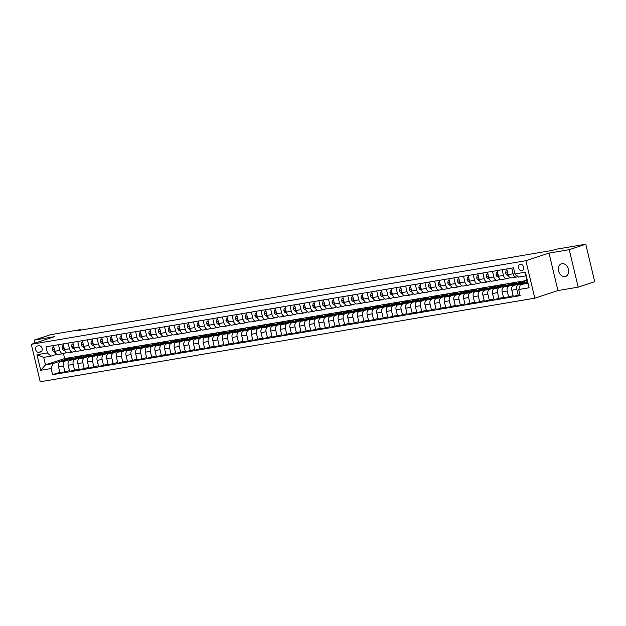 <?xml version="1.0" encoding="UTF-8"?>
<svg xmlns="http://www.w3.org/2000/svg" width="626" height="626" viewBox="0 0 626 626"><rect width="100%" height="100%" fill="white"/><g stroke="black" fill="none" stroke-linecap="round" stroke-linejoin="round"><path stroke-width="0.94" d="M561.952 263.656A6.683 4.985 -108.2 0 0 561.405 263.796A6.683 4.985 -108.2 0 0 558.65 271.34A6.683 4.985 -108.2 0 0 565.035 276.622A6.683 4.985 -108.2 0 0 565.583 276.489A6.683 4.985 -108.2 0 0 568.338 268.945A6.683 4.985 -108.2 0 0 561.952 263.656M520.3 264.289A3.341 2.488 -108.2 0 0 520.034 264.36A3.341 2.488 -108.2 0 0 518.657 268.131A3.341 2.488 -108.2 0 0 521.849 270.768A3.341 2.488 -108.2 0 0 522.123 270.706A3.341 2.488 -108.2 0 0 523.5 266.934A3.341 2.488 -108.2 0 0 520.3 264.289M578.181 287.154L569.253 249.672L549.002 253.1L557.93 290.574L578.181 287.154L594.7 281.708L585.772 244.234L555.872 249.289L552.57 250.377L77.288 330.692L80.59 329.605L50.69 334.66L34.172 340.098L34.892 343.111M557.93 290.574L534.8 298.187L40.228 381.766L31.3 344.292L525.871 260.713L534.8 298.187M38.749 352.305L40.447 352.015A3.24 2.41 -108.2 0 0 40.706 351.953A3.24 2.41 -108.2 0 0 42.044 348.299A3.24 2.41 -108.2 0 0 38.945 345.74L37.255 346.022A3.24 2.41 -108.2 0 0 36.989 346.092A3.24 2.41 -108.2 0 0 35.651 349.746A3.24 2.41 -108.2 0 0 38.749 352.305L41.551 351.382M51.121 368.542L40.706 370.302L36.989 354.707L47.412 352.947L51.019 356.124L43.687 357.368L45.471 364.864L52.803 363.62L51.121 368.542L52.584 374.669L520.151 295.66L518.696 289.533L520.37 284.611L527.702 283.375L525.918 275.878L518.586 277.115L514.979 273.938L525.394 272.177L529.111 287.772L518.696 289.533M514.979 273.938L513.516 267.811L45.948 346.82L47.412 352.947M569.253 249.672L585.772 244.234M549.002 253.1L525.871 260.713M31.3 344.292L54.431 336.671L34.172 340.098M80.715 330.113L80.59 329.605M63.453 353.58L64.634 358.549L45.471 364.864L40.706 370.302M51.019 356.124L56.786 354.23M511.763 268.1L513.124 273.805A4.179 2.762 80.4 0 0 516.458 277.052A4.179 2.762 80.4 0 0 516.732 276.982L517.968 276.575M502.122 269.736L503.476 275.432A4.179 2.762 80.4 0 0 506.817 278.68A4.179 2.762 80.4 0 0 507.083 278.617L510.08 277.631M492.474 271.363L493.836 277.06A4.179 2.762 80.4 0 0 497.169 280.307A4.179 2.762 80.4 0 0 497.443 280.245L500.432 279.259M482.834 272.991L484.188 278.695A4.179 2.762 80.4 0 0 487.529 281.943A4.179 2.762 80.4 0 0 487.795 281.872L490.792 280.886M473.186 274.626L474.547 280.323A4.179 2.762 80.4 0 0 477.881 283.57A4.179 2.762 80.4 0 0 478.154 283.5L481.144 282.522M463.545 276.254L464.899 281.95A4.179 2.762 80.4 0 0 468.24 285.198A4.179 2.762 80.4 0 0 468.506 285.135L471.503 284.149M453.897 277.881L455.258 283.578A4.179 2.762 80.4 0 0 458.592 286.833A4.179 2.762 80.4 0 0 458.866 286.763L461.855 285.777M444.249 279.509L445.61 285.213A4.179 2.762 80.4 0 0 448.952 288.461A4.179 2.762 80.4 0 0 449.218 288.39L452.207 287.404M434.608 281.144L435.962 286.841A4.179 2.762 80.4 0 0 439.303 290.088A4.179 2.762 80.4 0 0 439.577 290.026L442.566 289.04M424.96 282.772L426.322 288.469A4.179 2.762 80.4 0 0 429.663 291.716A4.179 2.762 80.4 0 0 429.929 291.653L432.918 290.667M415.32 284.4L416.673 290.104A4.179 2.762 80.4 0 0 420.015 293.351A4.179 2.762 80.4 0 0 420.289 293.281L423.278 292.295M405.671 286.027L407.033 291.732A4.179 2.762 80.4 0 0 410.374 294.979A4.179 2.762 80.4 0 0 410.64 294.909L413.63 293.923M396.031 287.663L397.385 293.359A4.179 2.762 80.4 0 0 400.726 296.607A4.179 2.762 80.4 0 0 400.992 296.544L403.989 295.558M386.383 289.29L387.744 294.987A4.179 2.762 80.4 0 0 391.086 298.234A4.179 2.762 80.4 0 0 391.352 298.172L394.341 297.186M376.742 290.918L378.096 296.622A4.179 2.762 80.4 0 0 381.437 299.87A4.179 2.762 80.4 0 0 381.704 299.799L384.7 298.813M367.094 292.553L368.456 298.25A4.179 2.762 80.4 0 0 371.789 301.497A4.179 2.762 80.4 0 0 372.063 301.427L375.052 300.449M357.454 294.181L358.808 299.877A4.179 2.762 80.4 0 0 362.149 303.125A4.179 2.762 80.4 0 0 362.415 303.062L365.412 302.076M347.806 295.808L349.167 301.513A4.179 2.762 80.4 0 0 352.501 304.76A4.179 2.762 80.4 0 0 352.774 304.69L355.764 303.704M338.165 297.436L339.519 303.14A4.179 2.762 80.4 0 0 342.86 306.388A4.179 2.762 80.4 0 0 343.126 306.317L346.123 305.332M328.517 299.071L329.879 304.768A4.179 2.762 80.4 0 0 333.212 308.015A4.179 2.762 80.4 0 0 333.486 307.953L336.475 306.967M318.877 300.699L320.23 306.396A4.179 2.762 80.4 0 0 323.572 309.643A4.179 2.762 80.4 0 0 323.838 309.58L326.835 308.595M309.228 302.327L310.59 308.031A4.179 2.762 80.4 0 0 313.923 311.279A4.179 2.762 80.4 0 0 314.197 311.208L317.186 310.222M299.588 303.962L300.942 309.659A4.179 2.762 80.4 0 0 304.283 312.906A4.179 2.762 80.4 0 0 304.549 312.836L307.538 311.858M289.94 305.59L291.301 311.286A4.179 2.762 80.4 0 0 294.635 314.534A4.179 2.762 80.4 0 0 294.909 314.471L297.898 313.485M280.291 307.217L281.653 312.914A4.179 2.762 80.4 0 0 284.994 316.169A4.179 2.762 80.4 0 0 285.26 316.099L288.25 315.113M270.651 308.845L272.005 314.549A4.179 2.762 80.4 0 0 275.346 317.797A4.179 2.762 80.4 0 0 275.62 317.726L278.609 316.74M261.003 310.48L262.364 316.177A4.179 2.762 80.4 0 0 265.706 319.424A4.179 2.762 80.4 0 0 265.972 319.362L268.961 318.376M251.362 312.108L252.716 317.805A4.179 2.762 80.4 0 0 256.057 321.052A4.179 2.762 80.4 0 0 256.324 320.989L259.32 320.003M241.714 313.736L243.076 319.44A4.179 2.762 80.4 0 0 246.417 322.687A4.179 2.762 80.4 0 0 246.683 322.617L249.672 321.631M232.074 315.363L233.428 321.068A4.179 2.762 80.4 0 0 236.769 324.315A4.179 2.762 80.4 0 0 237.035 324.245L240.032 323.259M222.426 316.999L223.787 322.695A4.179 2.762 80.4 0 0 227.121 325.943A4.179 2.762 80.4 0 0 227.395 325.88L230.384 324.894M212.785 318.626L214.139 324.323A4.179 2.762 80.4 0 0 217.48 327.57A4.179 2.762 80.4 0 0 217.746 327.508L220.743 326.522M203.137 320.254L204.499 325.958A4.179 2.762 80.4 0 0 207.832 329.206A4.179 2.762 80.4 0 0 208.106 329.135L211.095 328.149M193.497 321.889L194.85 327.586A4.179 2.762 80.4 0 0 198.192 330.833A4.179 2.762 80.4 0 0 198.458 330.763L201.455 329.785M183.848 323.517L185.21 329.213A4.179 2.762 80.4 0 0 188.543 332.461A4.179 2.762 80.4 0 0 188.817 332.398L191.806 331.412M174.208 325.144L175.562 330.849A4.179 2.762 80.4 0 0 178.903 334.096A4.179 2.762 80.4 0 0 179.169 334.026L182.166 333.04M164.56 326.772L165.921 332.476A4.179 2.762 80.4 0 0 169.255 335.724A4.179 2.762 80.4 0 0 169.529 335.653L172.518 334.667M154.919 328.407L156.273 334.104A4.179 2.762 80.4 0 0 159.614 337.351A4.179 2.762 80.4 0 0 159.88 337.289L162.877 336.303M145.271 330.035L146.633 335.732A4.179 2.762 80.4 0 0 149.966 338.979A4.179 2.762 80.4 0 0 150.24 338.916L153.229 337.93M135.623 331.663L136.984 337.367A4.179 2.762 80.4 0 0 140.326 340.614A4.179 2.762 80.4 0 0 140.592 340.544L143.581 339.558M125.983 333.298L127.336 338.995A4.179 2.762 80.4 0 0 130.678 342.242A4.179 2.762 80.4 0 0 130.951 342.172L133.941 341.193M116.334 334.926L117.696 340.622A4.179 2.762 80.4 0 0 121.037 343.87A4.179 2.762 80.4 0 0 121.303 343.807L124.292 342.821M106.694 336.553L108.048 342.258A4.179 2.762 80.4 0 0 111.389 345.505A4.179 2.762 80.4 0 0 111.663 345.435L114.652 344.449M97.046 338.181L98.407 343.885A4.179 2.762 80.4 0 0 101.748 347.133A4.179 2.762 80.4 0 0 102.015 347.062L105.004 346.076M87.405 339.816L88.759 345.513A4.179 2.762 80.4 0 0 92.1 348.76A4.179 2.762 80.4 0 0 92.366 348.698L95.363 347.712M77.757 341.444L79.119 347.14A4.179 2.762 80.4 0 0 82.46 350.388A4.179 2.762 80.4 0 0 82.726 350.325L85.715 349.339M68.117 343.071L69.47 348.776A4.179 2.762 80.4 0 0 72.812 352.023A4.179 2.762 80.4 0 0 73.078 351.953L76.075 350.967M58.468 344.699L59.83 350.404A4.179 2.762 80.4 0 0 63.163 353.651A4.179 2.762 80.4 0 0 63.437 353.58L66.426 352.594M67.17 359.629L67.005 358.941L52.803 363.62M67.005 358.941L71.638 358.158L60.206 361.93A4.179 2.762 80.4 0 0 58.531 366.844L59.986 372.979L69.47 370.655M76.818 358.002L76.654 357.313L65.221 361.077A4.179 2.762 80.4 0 0 63.547 365.999L65.002 372.126M76.654 357.313L81.286 356.53L69.854 360.294A4.179 2.762 80.4 0 0 68.171 365.216L69.635 371.343L79.111 369.027M86.458 356.374L86.294 355.685L74.87 359.449A4.179 2.762 80.4 0 0 73.187 364.371L74.651 370.498M86.294 355.685L90.927 354.903L79.494 358.667A4.179 2.762 80.4 0 0 77.82 363.589L79.275 369.716L88.759 367.399M96.107 354.746L95.942 354.058L84.51 357.822A4.179 2.762 80.4 0 0 82.835 362.744L84.291 368.87M95.942 354.058L100.575 353.275L89.142 357.039A4.179 2.762 80.4 0 0 87.46 361.961L88.923 368.088L98.399 365.764M105.747 353.111L105.591 352.422L94.158 356.186A4.179 2.762 80.4 0 0 92.476 361.108L93.939 367.235M105.591 352.422L110.215 351.64L98.783 355.404A4.179 2.762 80.4 0 0 97.108 360.326L98.564 366.453L108.048 364.136M115.395 351.483L115.231 350.795L103.799 354.559A4.179 2.762 80.4 0 0 102.124 359.48L103.58 365.607M115.231 350.795L119.863 350.012L108.431 353.776A4.179 2.762 80.4 0 0 106.749 358.698L108.212 364.825L117.688 362.509M125.044 349.856L124.879 349.167L113.447 352.931A4.179 2.762 80.4 0 0 111.764 357.853L113.228 363.98M124.879 349.167L129.504 348.385L118.071 352.148A4.179 2.762 80.4 0 0 116.397 357.07L117.852 363.197L127.336 360.881M134.684 348.22L134.52 347.532L123.087 351.303A4.179 2.762 80.4 0 0 121.413 356.217L122.868 362.352M134.52 347.532L139.152 346.749L127.72 350.521A4.179 2.762 80.4 0 0 126.037 355.443L127.501 361.57L136.984 359.246M144.332 346.593L144.168 345.904L132.735 349.668A4.179 2.762 80.4 0 0 131.053 354.59L132.516 360.717M144.168 345.904L148.792 345.122L137.36 348.885A4.179 2.762 80.4 0 0 135.685 353.807L137.149 359.934L146.625 357.618M153.973 344.965L153.808 344.277L142.376 348.04A4.179 2.762 80.4 0 0 140.701 352.962L142.157 359.089M153.808 344.277L158.441 343.494L147.008 347.258A4.179 2.762 80.4 0 0 145.326 352.18L146.789 358.307L156.273 355.991M163.621 343.338L163.456 342.649L152.024 346.413A4.179 2.762 80.4 0 0 150.342 351.335L151.805 357.462M163.456 342.649L168.081 341.866L156.649 345.63A4.179 2.762 80.4 0 0 154.974 350.552L156.437 356.679L165.913 354.363M173.261 341.702L173.097 341.014L161.665 344.777A4.179 2.762 80.4 0 0 159.99 349.699L161.445 355.826M173.097 341.014L177.729 340.231L166.297 343.995A4.179 2.762 80.4 0 0 164.622 348.917L166.078 355.044L175.562 352.728M182.909 340.075L182.745 339.386L171.313 343.15A4.179 2.762 80.4 0 0 169.63 348.072L171.094 354.199M182.745 339.386L187.37 338.603L175.945 342.367A4.179 2.762 80.4 0 0 174.263 347.289L175.726 353.416L185.202 351.1M192.55 338.447L192.385 337.758L180.953 341.522A4.179 2.762 80.4 0 0 179.279 346.444L180.742 352.571M192.385 337.758L197.018 336.976L185.586 340.74A4.179 2.762 80.4 0 0 183.911 345.662L185.366 351.789L194.85 349.472M202.198 336.811L202.034 336.131L190.601 339.895A4.179 2.762 80.4 0 0 188.927 344.816L190.382 350.943M202.034 336.131L206.658 335.348L195.234 339.112A4.179 2.762 80.4 0 0 193.551 344.034L195.015 350.161L204.491 347.837M211.838 335.184L211.674 334.495L200.242 338.259A4.179 2.762 80.4 0 0 198.567 343.181L200.03 349.308M211.674 334.495L216.306 333.713L204.874 337.477A4.179 2.762 80.4 0 0 203.2 342.399L204.655 348.525L214.139 346.209M221.487 333.556L221.322 332.868L209.89 336.631A4.179 2.762 80.4 0 0 208.215 341.553L209.671 347.68M221.322 332.868L225.947 332.085L214.522 335.849A4.179 2.762 80.4 0 0 212.84 340.771L214.303 346.898L223.779 344.582M231.127 331.929L230.963 331.24L219.538 335.004A4.179 2.762 80.4 0 0 217.856 339.926L219.319 346.053M230.963 331.24L235.595 330.458L224.163 334.221A4.179 2.762 80.4 0 0 222.488 339.143L223.944 345.27L233.428 342.954M240.775 330.293L240.611 329.605L229.179 333.368A4.179 2.762 80.4 0 0 227.504 338.29L228.96 344.425M240.611 329.605L245.243 328.822L233.811 332.586A4.179 2.762 80.4 0 0 232.129 337.508L233.592 343.643L243.068 341.319M250.416 328.666L250.251 327.977L238.827 331.741A4.179 2.762 80.4 0 0 237.144 336.663L238.608 342.79M250.251 327.977L254.884 327.195L243.451 330.958A4.179 2.762 80.4 0 0 241.777 335.88L243.232 342.007L252.716 339.691M260.064 327.038L259.9 326.349L248.467 330.113A4.179 2.762 80.4 0 0 246.793 335.035L248.248 341.162M259.9 326.349L264.532 325.567L253.1 329.331A4.179 2.762 80.4 0 0 251.417 334.253L252.881 340.38L262.357 338.063M269.704 325.41L269.548 324.722L258.115 328.486A4.179 2.762 80.4 0 0 256.433 333.408L257.896 339.535M269.548 324.722L274.172 323.939L262.74 327.703A4.179 2.762 80.4 0 0 261.065 332.625L262.521 338.752L272.005 336.428M279.352 323.775L279.188 323.086L267.756 326.85A4.179 2.762 80.4 0 0 266.081 331.772L267.537 337.899M279.188 323.086L283.821 322.304L272.388 326.068A4.179 2.762 80.4 0 0 270.706 330.99L272.169 337.117L281.653 334.8M289.001 322.147L288.836 321.459L277.404 325.223A4.179 2.762 80.4 0 0 275.722 330.145L277.185 336.272M288.836 321.459L293.461 320.676L282.029 324.44A4.179 2.762 80.4 0 0 280.354 329.362L281.81 335.489L291.293 333.173M298.641 320.52L298.477 319.831L287.044 323.595A4.179 2.762 80.4 0 0 285.37 328.517L286.825 334.644M298.477 319.831L303.109 319.049L291.677 322.813A4.179 2.762 80.4 0 0 289.995 327.734L291.458 333.861L300.942 331.545M308.289 318.884L308.125 318.196L296.693 321.967A4.179 2.762 80.4 0 0 295.01 326.882L296.474 333.016M308.125 318.196L312.75 317.413L301.317 321.185A4.179 2.762 80.4 0 0 299.643 326.107L301.106 332.234L310.582 329.91M317.93 317.257L317.765 316.568L306.333 320.332A4.179 2.762 80.4 0 0 304.659 325.254L306.114 331.381M317.765 316.568L322.398 315.786L310.965 319.55A4.179 2.762 80.4 0 0 309.291 324.471L310.746 330.598L320.23 328.282M327.578 315.629L327.414 314.941L315.981 318.704A4.179 2.762 80.4 0 0 314.299 323.626L315.762 329.753M327.414 314.941L332.038 314.158L320.606 317.922A4.179 2.762 80.4 0 0 318.931 322.844L320.395 328.971L329.871 326.655M337.218 314.002L337.054 313.313L325.622 317.077A4.179 2.762 80.4 0 0 323.947 321.999L325.41 328.126M337.054 313.313L341.686 312.53L330.254 316.294A4.179 2.762 80.4 0 0 328.58 321.216L330.035 327.343L339.519 325.027M346.867 312.366L346.702 311.678L335.27 315.441A4.179 2.762 80.4 0 0 333.588 320.363L335.051 326.49M346.702 311.678L351.327 310.895L339.902 314.659A4.179 2.762 80.4 0 0 338.22 319.581L339.683 325.708L349.159 323.392M356.507 310.739L356.343 310.05L344.91 313.814A4.179 2.762 80.4 0 0 343.236 318.736L344.699 324.863M356.343 310.05L360.975 309.267L349.543 313.031A4.179 2.762 80.4 0 0 347.868 317.953L349.324 324.08L358.808 321.764M366.155 309.111L365.991 308.422L354.559 312.186A4.179 2.762 80.4 0 0 352.884 317.108L354.339 323.235M365.991 308.422L370.615 307.64L359.191 311.404A4.179 2.762 80.4 0 0 357.509 316.326L358.972 322.453L368.448 320.136M375.796 307.476L375.631 306.787L364.207 310.559A4.179 2.762 80.4 0 0 362.524 315.481L363.988 321.608M375.631 306.787L380.264 306.012L368.831 309.776A4.179 2.762 80.4 0 0 367.157 314.698L368.612 320.825L378.096 318.501M385.444 305.848L385.28 305.159L373.847 308.923A4.179 2.762 80.4 0 0 372.173 313.845L373.628 319.972M385.28 305.159L389.912 304.377L378.48 308.141A4.179 2.762 80.4 0 0 376.797 313.063L378.26 319.19L387.737 316.873M395.084 304.22L394.92 303.532L383.495 307.296A4.179 2.762 80.4 0 0 381.813 312.217L383.276 318.344M394.92 303.532L399.552 302.749L388.12 306.513A4.179 2.762 80.4 0 0 386.445 311.435L387.901 317.562L397.385 315.246M404.732 302.593L404.568 301.904L393.136 305.668A4.179 2.762 80.4 0 0 391.461 310.59L392.917 316.717M404.568 301.904L409.201 301.122L397.768 304.885A4.179 2.762 80.4 0 0 396.086 309.807L397.549 315.934L407.025 313.618M414.373 300.957L414.216 300.269L402.784 304.033A4.179 2.762 80.4 0 0 401.102 308.954L402.565 315.081M414.216 300.269L418.841 299.486L407.409 303.25A4.179 2.762 80.4 0 0 405.734 308.172L407.19 314.307L416.673 311.983M424.021 299.33L423.857 298.641L412.424 302.405A4.179 2.762 80.4 0 0 410.75 307.327L412.205 313.454M423.857 298.641L428.489 297.859L417.057 301.622A4.179 2.762 80.4 0 0 415.374 306.544L416.838 312.671L426.314 310.355M433.669 297.702L433.505 297.014L422.073 300.777A4.179 2.762 80.4 0 0 420.39 305.699L421.854 311.826M433.505 297.014L438.13 296.231L426.697 299.995A4.179 2.762 80.4 0 0 425.023 304.917L426.478 311.044L435.962 308.728M443.31 296.067L443.145 295.386L431.713 299.15A4.179 2.762 80.4 0 0 430.039 304.072L431.494 310.199M443.145 295.386L447.778 294.603L436.345 298.367A4.179 2.762 80.4 0 0 434.663 303.289L436.126 309.416L445.61 307.092M452.958 294.439L452.794 293.75L441.361 297.514A4.179 2.762 80.4 0 0 439.679 302.436L441.142 308.563M452.794 293.75L457.418 292.968L445.986 296.732A4.179 2.762 80.4 0 0 444.311 301.654L445.775 307.781L455.251 305.465M462.598 292.811L462.434 292.123L451.002 295.887A4.179 2.762 80.4 0 0 449.327 300.809L450.783 306.936M462.434 292.123L467.066 291.34L455.634 295.104A4.179 2.762 80.4 0 0 453.952 300.026L455.415 306.153L464.899 303.837M472.247 291.184L472.082 290.495L460.65 294.259A4.179 2.762 80.4 0 0 458.968 299.181L460.431 305.308M472.082 290.495L476.707 289.713L465.274 293.477A4.179 2.762 80.4 0 0 463.6 298.399L465.063 304.526L474.539 302.209M481.887 289.548L481.723 288.86L470.29 292.632A4.179 2.762 80.4 0 0 468.616 297.546L470.071 303.68M481.723 288.86L486.355 288.077L474.923 291.849A4.179 2.762 80.4 0 0 473.248 296.763L474.704 302.898L484.188 300.574M491.535 287.921L491.371 287.232L479.939 290.996A4.179 2.762 80.4 0 0 478.256 295.918L479.719 302.045M491.371 287.232L495.995 286.45L484.571 290.214A4.179 2.762 80.4 0 0 482.889 295.136L484.352 301.262L493.828 298.946M501.176 286.293L501.011 285.605L489.579 289.368A4.179 2.762 80.4 0 0 487.904 294.29L489.368 300.417M501.011 285.605L505.644 284.822L494.211 288.586A4.179 2.762 80.4 0 0 492.537 293.508L493.992 299.635L503.476 297.319M510.824 284.666L510.659 283.977L499.227 287.741A4.179 2.762 80.4 0 0 497.553 292.663L499.008 298.79M510.659 283.977L515.284 283.195L503.86 286.958A4.179 2.762 80.4 0 0 502.177 291.88L503.64 298.007L513.117 295.683M520.464 283.03L520.3 282.342L508.868 286.105A4.179 2.762 80.4 0 0 507.193 291.027L508.656 297.154M520.3 282.342L524.932 281.559L513.5 285.323A4.179 2.762 80.4 0 0 511.825 290.245L513.281 296.372L519.987 294.971M527.28 281.59L518.516 284.478A4.179 2.762 80.4 0 0 516.841 289.4L518.297 295.527M527.444 282.279L520.37 284.611M64.634 358.549L526.998 280.417M53.453 345.552L54.814 351.249A4.179 2.762 80.4 0 0 58.155 354.496L63.163 353.651M52.584 374.669L59.822 372.29M63.101 343.924L64.455 349.621A4.179 2.762 80.4 0 0 67.796 352.868L72.812 352.023M72.741 342.289L74.103 347.993A4.179 2.762 80.4 0 0 77.444 351.241L82.46 350.388M82.389 340.661L83.743 346.358A4.179 2.762 80.4 0 0 87.084 349.605L92.1 348.76M92.03 339.034L93.391 344.73A4.179 2.762 80.4 0 0 96.733 347.978L101.748 347.133M101.678 337.398L103.032 343.103A4.179 2.762 80.4 0 0 106.373 346.35L111.389 345.505M111.318 335.771L112.68 341.475A4.179 2.762 80.4 0 0 116.021 344.723L121.037 343.87M120.967 334.143L122.328 339.84A4.179 2.762 80.4 0 0 125.662 343.087L130.678 342.242M130.615 332.516L131.969 338.212A4.179 2.762 80.4 0 0 135.31 341.46L140.326 340.614M140.255 330.88L141.617 336.585A4.179 2.762 80.4 0 0 144.95 339.832L149.966 338.979M149.904 329.253L151.257 334.949A4.179 2.762 80.4 0 0 154.599 338.196L159.614 337.351M159.544 327.625L160.905 333.322A4.179 2.762 80.4 0 0 164.239 336.569L169.255 335.724M169.192 325.99L170.546 331.694A4.179 2.762 80.4 0 0 173.887 334.941L178.903 334.096M178.833 324.362L180.194 330.066A4.179 2.762 80.4 0 0 183.528 333.314L188.543 332.461M188.481 322.734L189.834 328.431A4.179 2.762 80.4 0 0 193.176 331.678L198.192 330.833M198.121 321.107L199.483 326.803A4.179 2.762 80.4 0 0 202.824 330.051L207.832 329.206M207.769 319.471L209.123 325.176A4.179 2.762 80.4 0 0 212.464 328.423L217.48 327.57M217.41 317.844L218.771 323.54A4.179 2.762 80.4 0 0 222.113 326.788L227.121 325.943M227.058 316.216L228.412 321.913A4.179 2.762 80.4 0 0 231.753 325.16L236.769 324.315M236.698 314.581L238.06 320.285A4.179 2.762 80.4 0 0 241.401 323.532L246.417 322.687M246.347 312.953L247.7 318.657A4.179 2.762 80.4 0 0 251.042 321.905L256.057 321.052M255.987 311.325L257.349 317.022A4.179 2.762 80.4 0 0 260.69 320.269L265.706 319.424M265.635 309.698L266.997 315.394A4.179 2.762 80.4 0 0 270.33 318.642L275.346 317.797M275.284 308.062L276.637 313.767A4.179 2.762 80.4 0 0 279.978 317.014L284.994 316.169M284.924 306.435L286.285 312.139A4.179 2.762 80.4 0 0 289.619 315.387L294.635 314.534M294.572 304.807L295.926 310.504A4.179 2.762 80.4 0 0 299.267 313.751L304.283 312.906M304.213 303.18L305.574 308.876A4.179 2.762 80.4 0 0 308.908 312.124L313.923 311.279M313.861 301.544L315.214 307.249A4.179 2.762 80.4 0 0 318.556 310.496L323.572 309.643M323.501 299.917L324.863 305.613A4.179 2.762 80.4 0 0 328.196 308.861L333.212 308.015M333.149 298.289L334.503 303.986A4.179 2.762 80.4 0 0 337.844 307.233L342.86 306.388M342.79 296.654L344.151 302.358A4.179 2.762 80.4 0 0 347.485 305.605L352.501 304.76M352.438 295.026L353.792 300.73A4.179 2.762 80.4 0 0 357.133 303.978L362.149 303.125M362.078 293.398L363.44 299.095A4.179 2.762 80.4 0 0 366.781 302.342L371.789 301.497M371.727 291.771L373.08 297.467A4.179 2.762 80.4 0 0 376.422 300.715L381.437 299.87M381.367 290.135L382.729 295.84A4.179 2.762 80.4 0 0 386.07 299.087L391.086 298.234M391.015 288.508L392.369 294.204A4.179 2.762 80.4 0 0 395.71 297.452L400.726 296.607M400.656 286.88L402.017 292.577A4.179 2.762 80.4 0 0 405.358 295.824L410.374 294.979M410.304 285.245L411.658 290.949A4.179 2.762 80.4 0 0 414.999 294.197L420.015 293.351M419.944 283.617L421.306 289.322A4.179 2.762 80.4 0 0 424.647 292.569L429.663 291.716M429.592 281.99L430.954 287.686A4.179 2.762 80.4 0 0 434.287 290.933L439.303 290.088M439.241 280.362L440.594 286.059A4.179 2.762 80.4 0 0 443.936 289.306L448.952 288.461M448.881 278.726L450.243 284.431A4.179 2.762 80.4 0 0 453.576 287.678L458.592 286.833M458.529 277.099L459.883 282.795A4.179 2.762 80.4 0 0 463.224 286.051L468.24 285.198M468.17 275.471L469.531 281.168A4.179 2.762 80.4 0 0 472.865 284.415L477.881 283.57M477.818 273.844L479.172 279.54A4.179 2.762 80.4 0 0 482.513 282.788L487.529 281.943M487.458 272.208L488.82 277.913A4.179 2.762 80.4 0 0 492.153 281.16L497.169 280.307M497.107 270.581L498.46 276.277A4.179 2.762 80.4 0 0 501.802 279.525L506.817 278.68M506.747 268.953L508.109 274.65A4.179 2.762 80.4 0 0 511.45 277.897L516.458 277.052M43.687 357.368L36.989 354.707M525.394 272.177L525.918 275.878M529.111 287.772L527.702 283.375M53.891 347.367L52.678 347.571L52.388 349.731A2.77 1.831 80.4 0 0 53.703 351.663L55.268 352.516M53.859 347.234L52.678 347.571M54.407 349.551L54.118 350.216A2.77 1.831 80.4 0 0 54.791 351.147M63.531 345.74L62.318 345.943L62.037 348.103A2.77 1.831 80.4 0 0 63.343 350.036L64.916 350.889M63.5 345.607L62.318 345.943M64.055 347.923L63.758 348.588A2.77 1.831 80.4 0 0 64.431 349.511M73.179 344.112L71.967 344.316L71.677 346.468A2.77 1.831 80.4 0 0 72.992 348.4L74.557 349.261M73.148 343.979L71.967 344.316M73.696 346.288L73.406 346.953A2.77 1.831 80.4 0 0 74.079 347.884M82.82 342.477L81.607 342.688L81.325 344.84A2.77 1.831 80.4 0 0 82.632 346.773L84.205 347.633M82.788 342.344L81.607 342.688M83.344 344.66L83.047 345.325A2.77 1.831 80.4 0 0 83.72 346.256M92.468 340.849L91.255 341.053L90.966 343.212A2.77 1.831 80.4 0 0 92.28 345.145L93.845 345.998M92.437 340.716L91.255 341.053M92.984 343.032L92.695 343.697A2.77 1.831 80.4 0 0 93.368 344.621M102.108 339.222L100.903 339.425L100.614 341.585A2.77 1.831 80.4 0 0 101.921 343.517L103.493 344.37M102.077 339.089L100.903 339.425M102.633 341.397L102.343 342.07A2.77 1.831 80.4 0 0 103.008 342.993M111.757 337.594L110.544 337.797L110.254 339.949A2.77 1.831 80.4 0 0 111.569 341.882L113.134 342.743M111.725 337.461L110.544 337.797M112.273 339.769L111.984 340.434A2.77 1.831 80.4 0 0 112.657 341.366M121.397 335.959L120.192 336.162L119.902 338.322A2.77 1.831 80.4 0 0 121.209 340.254L122.782 341.107M121.366 335.826L120.192 336.162M121.921 338.142L121.632 338.807A2.77 1.831 80.4 0 0 122.297 339.738M131.045 334.331L129.832 334.534L129.543 336.694A2.77 1.831 80.4 0 0 130.857 338.627L132.422 339.48M131.014 334.198L129.832 334.534M131.562 336.514L131.272 337.179A2.77 1.831 80.4 0 0 131.945 338.103M140.686 332.703L139.481 332.907L139.191 335.059A2.77 1.831 80.4 0 0 140.506 336.991L142.071 337.852M140.654 332.57L139.481 332.907M141.21 334.879L140.92 335.544A2.77 1.831 80.4 0 0 141.586 336.475M150.334 331.068L149.121 331.279L148.831 333.431A2.77 1.831 80.4 0 0 150.146 335.364L151.719 336.225M150.303 330.943L149.121 331.279M150.85 333.251L150.561 333.916A2.77 1.831 80.4 0 0 151.234 334.847M159.982 329.44L158.769 329.644L158.48 331.803A2.77 1.831 80.4 0 0 159.794 333.736L161.359 334.589M159.943 329.307L158.769 329.644M160.499 331.623L160.209 332.289A2.77 1.831 80.4 0 0 160.874 333.212M169.623 327.813L168.41 328.016L168.12 330.176A2.77 1.831 80.4 0 0 169.435 332.109L171.008 332.962M169.591 327.68L168.41 328.016M170.139 329.996L169.849 330.661A2.77 1.831 80.4 0 0 170.522 331.584M179.271 326.185L178.058 326.389L177.768 328.54A2.77 1.831 80.4 0 0 179.083 330.473L180.648 331.334M179.239 326.052L178.058 326.389M179.787 328.36L179.498 329.026A2.77 1.831 80.4 0 0 180.163 329.957M188.911 324.55L187.698 324.753L187.409 326.913A2.77 1.831 80.4 0 0 188.723 328.846L190.296 329.699M188.88 324.417L187.698 324.753M189.428 326.733L189.138 327.398A2.77 1.831 80.4 0 0 189.811 328.329M198.559 322.922L197.346 323.126L197.057 325.285A2.77 1.831 80.4 0 0 198.372 327.218L199.937 328.071M198.528 322.789L197.346 323.126M199.076 325.105L198.786 325.77A2.77 1.831 80.4 0 0 199.459 326.694M208.2 321.295L206.987 321.498L206.697 323.65A2.77 1.831 80.4 0 0 208.012 325.59L209.585 326.443M208.168 321.161L206.987 321.498M208.724 323.47L208.427 324.135A2.77 1.831 80.4 0 0 209.1 325.066M217.848 319.659L216.635 319.87L216.346 322.022A2.77 1.831 80.4 0 0 217.66 323.955L219.225 324.816M217.817 319.534L216.635 319.87M218.364 321.842L218.075 322.507A2.77 1.831 80.4 0 0 218.748 323.439M227.488 318.031L226.276 318.235L225.994 320.395A2.77 1.831 80.4 0 0 227.301 322.327L228.873 323.18M227.457 317.898L226.276 318.235M228.013 320.215L227.715 320.88A2.77 1.831 80.4 0 0 228.388 321.811M237.137 316.404L235.924 316.607L235.634 318.767A2.77 1.831 80.4 0 0 236.949 320.7L238.514 321.553M237.105 316.271L235.924 316.607M237.653 318.587L237.364 319.252A2.77 1.831 80.4 0 0 238.036 320.176M246.777 314.776L245.564 314.98L245.282 317.132A2.77 1.831 80.4 0 0 246.589 319.064L248.162 319.925M246.746 314.643L245.564 314.98M247.301 316.952L247.004 317.617A2.77 1.831 80.4 0 0 247.677 318.548M256.425 313.141L255.212 313.352L254.923 315.504A2.77 1.831 80.4 0 0 256.237 317.437L257.802 318.298M256.394 313.008L255.212 313.352M256.942 315.324L256.652 315.989A2.77 1.831 80.4 0 0 257.325 316.92M266.066 311.513L264.861 311.717L264.571 313.876A2.77 1.831 80.4 0 0 265.878 315.809L267.451 316.662M266.034 311.38L264.861 311.717M266.59 313.696L266.3 314.362A2.77 1.831 80.4 0 0 266.966 315.285M275.714 309.886L274.501 310.089L274.211 312.249A2.77 1.831 80.4 0 0 275.526 314.182L277.091 315.034M275.683 309.753L274.501 310.089M276.23 312.061L275.941 312.726A2.77 1.831 80.4 0 0 276.614 313.657M285.354 308.258L284.149 308.462L283.86 310.613A2.77 1.831 80.4 0 0 285.166 312.546L286.739 313.407M285.323 308.125L284.149 308.462M285.879 310.433L285.589 311.099A2.77 1.831 80.4 0 0 286.254 312.03M295.002 306.623L293.79 306.826L293.5 308.986A2.77 1.831 80.4 0 0 294.815 310.919L296.388 311.771M294.971 306.49L293.79 306.826M295.519 308.806L295.229 309.471A2.77 1.831 80.4 0 0 295.902 310.402M304.643 304.995L303.438 305.198L303.148 307.358A2.77 1.831 80.4 0 0 304.463 309.291L306.028 310.144M304.612 304.862L303.438 305.198M305.167 307.178L304.878 307.843A2.77 1.831 80.4 0 0 305.543 308.767M314.291 303.367L313.078 303.571L312.789 305.723A2.77 1.831 80.4 0 0 314.103 307.656L315.676 308.516M314.26 303.234L313.078 303.571M314.808 305.543L314.518 306.208A2.77 1.831 80.4 0 0 315.191 307.139M323.939 301.732L322.726 301.943L322.437 304.095A2.77 1.831 80.4 0 0 323.752 306.028L325.317 306.889M323.908 301.607L322.726 301.943M324.456 303.915L324.166 304.58A2.77 1.831 80.4 0 0 324.831 305.511M333.58 300.104L332.367 300.308L332.077 302.468A2.77 1.831 80.4 0 0 333.392 304.4L334.965 305.253M333.548 299.971L332.367 300.308M334.096 302.288L333.807 302.953A2.77 1.831 80.4 0 0 334.48 303.876M343.228 298.477L342.015 298.68L341.726 300.84A2.77 1.831 80.4 0 0 343.04 302.773L344.605 303.626M343.197 298.344L342.015 298.68M343.744 300.652L343.455 301.325A2.77 1.831 80.4 0 0 344.128 302.248M352.868 296.849L351.655 297.053L351.366 299.205A2.77 1.831 80.4 0 0 352.681 301.137L354.253 301.998M352.837 296.716L351.655 297.053M353.393 299.025L353.095 299.69A2.77 1.831 80.4 0 0 353.768 300.621M362.517 295.214L361.304 295.417L361.014 297.577A2.77 1.831 80.4 0 0 362.329 299.51L363.894 300.363M362.485 295.081L361.304 295.417M363.033 297.397L362.744 298.062A2.77 1.831 80.4 0 0 363.416 298.993M372.157 293.586L370.944 293.79L370.662 295.949A2.77 1.831 80.4 0 0 371.969 297.882L373.542 298.735M372.126 293.453L370.944 293.79M372.681 295.769L372.384 296.434A2.77 1.831 80.4 0 0 373.057 297.358M381.805 291.959L380.592 292.162L380.303 294.314A2.77 1.831 80.4 0 0 381.617 296.255L383.182 297.107M381.774 291.826L380.592 292.162M382.322 294.134L382.032 294.799A2.77 1.831 80.4 0 0 382.705 295.73M391.446 290.323L390.233 290.534L389.951 292.686A2.77 1.831 80.4 0 0 391.258 294.619L392.831 295.48M391.414 290.198L390.233 290.534M391.97 292.506L391.673 293.171A2.77 1.831 80.4 0 0 392.345 294.103M401.094 288.696L399.881 288.899L399.591 291.059A2.77 1.831 80.4 0 0 400.906 292.991L402.471 293.844M401.063 288.563L399.881 288.899M401.61 290.879L401.321 291.544A2.77 1.831 80.4 0 0 401.994 292.475M410.734 287.068L409.529 287.271L409.24 289.431A2.77 1.831 80.4 0 0 410.546 291.364L412.119 292.217M410.703 286.935L409.529 287.271M411.259 289.251L410.969 289.916A2.77 1.831 80.4 0 0 411.634 290.84M420.382 285.44L419.17 285.644L418.88 287.796A2.77 1.831 80.4 0 0 420.195 289.728L421.76 290.589M420.351 285.307L419.17 285.644M420.899 287.616L420.609 288.281A2.77 1.831 80.4 0 0 421.282 289.212M430.023 283.805L428.818 284.016L428.528 286.168A2.77 1.831 80.4 0 0 429.835 288.101L431.408 288.954M429.992 283.672L428.818 284.016M430.547 285.988L430.258 286.653A2.77 1.831 80.4 0 0 430.923 287.584M439.671 282.177L438.458 282.381L438.169 284.54A2.77 1.831 80.4 0 0 439.483 286.473L441.048 287.326M439.64 282.044L438.458 282.381M440.188 284.36L439.898 285.026A2.77 1.831 80.4 0 0 440.571 285.949M449.312 280.55L448.106 280.753L447.817 282.905A2.77 1.831 80.4 0 0 449.132 284.846L450.697 285.699M449.28 280.417L448.106 280.753M449.836 282.725L449.546 283.39A2.77 1.831 80.4 0 0 450.211 284.321M458.96 278.922L457.747 279.126L457.457 281.277A2.77 1.831 80.4 0 0 458.772 283.21L460.345 284.071M458.928 278.789L457.747 279.126M459.476 281.097L459.187 281.763A2.77 1.831 80.4 0 0 459.86 282.694M468.608 277.287L467.395 277.49L467.106 279.65A2.77 1.831 80.4 0 0 468.42 281.583L469.985 282.436M468.569 277.154L467.395 277.49M469.124 279.47L468.835 280.135A2.77 1.831 80.4 0 0 469.5 281.066M478.248 275.659L477.035 275.863L476.746 278.022A2.77 1.831 80.4 0 0 478.061 279.955L479.633 280.808M478.217 275.526L477.035 275.863M478.765 277.842L478.475 278.507A2.77 1.831 80.4 0 0 479.148 279.431M487.897 274.031L486.684 274.235L486.394 276.387A2.77 1.831 80.4 0 0 487.709 278.32L489.274 279.18M487.865 273.898L486.684 274.235M488.413 276.207L488.123 276.872A2.77 1.831 80.4 0 0 488.789 277.803M497.537 272.396L496.324 272.607L496.035 274.759A2.77 1.831 80.4 0 0 497.349 276.692L498.922 277.553M497.506 272.271L496.324 272.607M498.053 274.579L497.764 275.244A2.77 1.831 80.4 0 0 498.437 276.176M507.185 270.768L505.972 270.972L505.683 273.132A2.77 1.831 80.4 0 0 506.997 275.064L508.562 275.917M507.154 270.635L505.972 270.972M507.702 272.952L507.412 273.617A2.77 1.831 80.4 0 0 508.085 274.54M65.221 361.077L60.206 361.93M74.87 359.449L69.854 360.294M84.51 357.822L79.494 358.667M94.158 356.186L89.142 357.039M103.799 354.559L98.783 355.404M113.447 352.931L108.431 353.776M123.087 351.303L118.071 352.148M132.735 349.668L127.72 350.521M142.376 348.04L137.36 348.885M152.024 346.413L147.008 347.258M161.665 344.777L156.649 345.63M171.313 343.15L166.297 343.995M180.953 341.522L175.945 342.367M190.601 339.895L185.586 340.74M200.242 338.259L195.234 339.112M209.89 336.631L204.874 337.477M219.538 335.004L214.522 335.849M229.179 333.368L224.163 334.221M238.827 331.741L233.811 332.586M248.467 330.113L243.451 330.958M258.115 328.486L253.1 329.331M267.756 326.85L262.74 327.703M277.404 325.223L272.388 326.068M287.044 323.595L282.029 324.44M296.693 321.967L291.677 322.813M306.333 320.332L301.317 321.185M315.981 318.704L310.965 319.55M325.622 317.077L320.606 317.922M335.27 315.441L330.254 316.294M344.91 313.814L339.902 314.659M354.559 312.186L349.543 313.031M364.207 310.559L359.191 311.404M373.847 308.923L368.831 309.776M383.495 307.296L378.48 308.141M393.136 305.668L388.12 306.513M402.784 304.033L397.768 304.885M412.424 302.405L407.409 303.25M422.073 300.777L417.057 301.622M431.713 299.15L426.697 299.995M441.361 297.514L436.345 298.367M451.002 295.887L445.986 296.732M460.65 294.259L455.634 295.104M470.29 292.632L465.274 293.477M479.939 290.996L474.923 291.849M489.579 289.368L484.571 290.214M499.227 287.741L494.211 288.586M508.868 286.105L503.86 286.958M518.516 284.478L513.5 285.323M63.547 365.999L58.531 366.844M59.83 350.404L54.814 351.249M69.47 348.776L64.455 349.621M73.187 364.371L68.171 365.216M79.119 347.14L74.103 347.993M82.835 362.744L77.82 363.589M88.759 345.513L83.743 346.358M92.476 361.108L87.46 361.961M98.407 343.885L93.391 344.73M102.124 359.48L97.108 360.326M108.048 342.258L103.032 343.103M111.764 357.853L106.749 358.698M117.696 340.622L112.68 341.475M121.413 356.217L116.397 357.07M127.336 338.995L122.328 339.84M131.053 354.59L126.037 355.443M136.984 337.367L131.969 338.212M140.701 352.962L135.685 353.807M146.633 335.732L141.617 336.585M150.342 351.335L145.326 352.18M156.273 334.104L151.257 334.949M159.99 349.699L154.974 350.552M165.921 332.476L160.905 333.322M169.63 348.072L164.622 348.917M175.562 330.849L170.546 331.694M179.279 346.444L174.263 347.289M185.21 329.213L180.194 330.066M188.927 344.816L183.911 345.662M194.85 327.586L189.834 328.431M198.567 343.181L193.551 344.034M204.499 325.958L199.483 326.803M208.215 341.553L203.2 342.399M214.139 324.323L209.123 325.176M217.856 339.926L212.84 340.771M223.787 322.695L218.771 323.54M227.504 338.29L222.488 339.143M233.428 321.068L228.412 321.913M237.144 336.663L232.129 337.508M243.076 319.44L238.06 320.285M246.793 335.035L241.777 335.88M252.716 317.805L247.7 318.657M256.433 333.408L251.417 334.253M262.364 316.177L257.349 317.022M266.081 331.772L261.065 332.625M272.005 314.549L266.997 315.394M275.722 330.145L270.706 330.99M281.653 312.914L276.637 313.767M285.37 328.517L280.354 329.362M291.301 311.286L286.285 312.139M295.01 326.882L289.995 327.734M300.942 309.659L295.926 310.504M304.659 325.254L299.643 326.107M310.59 308.031L305.574 308.876M314.299 323.626L309.291 324.471M320.23 306.396L315.214 307.249M323.947 321.999L318.931 322.844M329.879 304.768L324.863 305.613M333.588 320.363L328.58 321.216M339.519 303.14L334.503 303.986M343.236 318.736L338.22 319.581M349.167 301.513L344.151 302.358M352.884 317.108L347.868 317.953M358.808 299.877L353.792 300.73M362.524 315.481L357.509 316.326M368.456 298.25L363.44 299.095M372.173 313.845L367.157 314.698M378.096 296.622L373.08 297.467M381.813 312.217L376.797 313.063M387.744 294.987L382.729 295.84M391.461 310.59L386.445 311.435M397.385 293.359L392.369 294.204M401.102 308.954L396.086 309.807M407.033 291.732L402.017 292.577M410.75 307.327L405.734 308.172M416.673 290.104L411.658 290.949M420.39 305.699L415.374 306.544M426.322 288.469L421.306 289.322M430.039 304.072L425.023 304.917M435.962 286.841L430.954 287.686M439.679 302.436L434.663 303.289M445.61 285.213L440.594 286.059M449.327 300.809L444.311 301.654M455.258 283.578L450.243 284.431M458.968 299.181L453.952 300.026M464.899 281.95L459.883 282.795M468.616 297.546L463.6 298.399M474.547 280.323L469.531 281.168M478.256 295.918L473.248 296.763M484.188 278.695L479.172 279.54M487.904 294.29L482.889 295.136M493.836 277.06L488.82 277.913M497.553 292.663L492.537 293.508M503.476 275.432L498.46 276.277M507.193 291.027L502.177 291.88M513.124 273.805L508.109 274.65M516.841 289.4L511.825 290.245M40.964 351.843L40.447 352.015M54.36 349.347L52.396 349.676M54.869 351.468L53.703 351.663M54.532 350.075L54.118 350.216M64.001 347.712L62.037 348.048M64.509 349.832L63.343 350.036M64.181 348.447L63.758 348.588M73.649 346.084L71.685 346.413M74.158 348.205L72.992 348.4M73.821 346.82L73.406 346.953M83.289 344.457L81.325 344.785M83.806 346.577L82.632 346.773M83.469 345.192L83.047 345.325M92.938 342.829L90.973 343.158M93.446 344.949L92.28 345.145M93.11 343.557L92.695 343.697M102.578 341.193L100.622 341.53M103.094 343.314L101.921 343.517M102.758 341.929L102.343 342.07M112.226 339.566L110.262 339.895M112.735 341.686L111.569 341.882M112.398 340.301L111.984 340.434M121.874 337.938L119.91 338.267M122.383 340.059L121.209 340.254M122.047 338.666L121.632 338.807M131.515 336.303L129.551 336.639M132.023 338.431L130.857 338.627M131.687 337.038L131.272 337.179M141.163 334.675L139.199 335.012M141.672 336.796L140.506 336.991M141.335 335.411L140.92 335.544M150.803 333.048L148.839 333.376M151.312 335.168L150.146 335.364M150.976 333.783L150.561 333.916M160.452 331.42L158.488 331.749M160.96 333.541L159.794 333.736M160.624 332.148L160.209 332.289M170.092 329.785L168.128 330.121M170.601 331.905L169.435 332.109M170.272 330.52L169.849 330.661M179.74 328.157L177.776 328.486M180.249 330.278L179.083 330.473M179.912 328.893L179.498 329.026M189.381 326.529L187.417 326.858M189.889 328.65L188.723 328.846M189.561 327.257L189.138 327.398M199.029 324.894L197.065 325.23M199.537 327.022L198.372 327.218M199.201 325.63L198.786 325.77M208.669 323.266L206.705 323.603M209.178 325.387L208.012 325.59M208.849 324.002L208.427 324.135M218.317 321.639L216.353 321.967M218.826 323.759L217.66 323.955M218.49 322.374L218.075 322.507M227.958 320.011L225.994 320.34M228.467 322.132L227.301 322.327M228.138 320.739L227.715 320.88M237.606 318.376L235.642 318.712M238.115 320.496L236.949 320.7M237.778 319.111L237.364 319.252M247.247 316.748L245.282 317.077M247.763 318.869L246.589 319.064M247.426 317.484L247.004 317.617M256.895 315.121L254.931 315.449M257.403 317.241L256.237 317.437M257.067 315.856L256.652 315.989M266.543 313.493L264.579 313.822M267.052 315.614L265.878 315.809M266.715 314.221L266.3 314.362M276.183 311.858L274.219 312.194M276.692 313.978L275.526 314.182M276.356 312.593L275.941 312.726M285.832 310.23L283.868 310.559M286.34 312.351L285.166 312.546M286.004 310.965L285.589 311.099M295.472 308.602L293.508 308.931M295.981 310.723L294.815 310.919M295.644 309.33L295.229 309.471M305.12 306.967L303.156 307.303M305.629 309.095L304.463 309.291M305.292 307.702L304.878 307.843M314.761 305.339L312.797 305.676M315.269 307.46L314.103 307.656M314.933 306.075L314.518 306.208M324.409 303.712L322.445 304.04M324.917 305.832L323.752 306.028M324.581 304.447L324.166 304.58M334.049 302.084L332.085 302.413M334.558 304.205L333.392 304.4M334.229 302.812L333.807 302.953M343.697 300.449L341.733 300.785M344.206 302.569L343.04 302.773M343.87 301.184L343.455 301.325M353.338 298.821L351.374 299.15M353.846 300.942L352.681 301.137M353.518 299.557L353.095 299.69M362.986 297.193L361.022 297.522M363.495 299.314L362.329 299.51M363.158 297.921L362.744 298.062M372.626 295.558L370.662 295.895M373.135 297.686L371.969 297.882M372.806 296.294L372.384 296.434M382.275 293.93L380.311 294.267M382.783 296.051L381.617 296.255M382.447 294.666L382.032 294.799M391.915 292.303L389.951 292.632M392.432 294.423L391.258 294.619M392.095 293.038L391.673 293.171M401.563 290.675L399.599 291.004M402.072 292.796L400.906 292.991M401.735 291.403L401.321 291.544M411.204 289.04L409.248 289.376M411.72 291.16L410.546 291.364M411.384 289.775L410.969 289.916M420.852 287.412L418.888 287.741M421.361 289.533L420.195 289.728M421.024 288.148L420.609 288.281M430.5 285.785L428.536 286.113M431.009 287.905L429.835 288.101M430.672 286.512L430.258 286.653M440.141 284.149L438.177 284.486M440.649 286.278L439.483 286.473M440.313 284.885L439.898 285.026M449.789 282.522L447.825 282.858M450.297 284.642L449.132 284.846M449.961 283.257L449.546 283.39M459.429 280.894L457.465 281.223M459.938 283.015L458.772 283.21M459.601 281.63L459.187 281.763M469.077 279.266L467.113 279.595M469.586 281.387L468.42 281.583M469.25 279.994L468.835 280.135M478.718 277.631L476.754 277.967M479.226 279.759L478.061 279.955M478.898 278.367L478.475 278.507M488.366 276.003L486.402 276.34M488.875 278.124L487.709 278.32M488.538 276.739L488.123 276.872M498.006 274.376L496.042 274.704M498.515 276.496L497.349 276.692M498.186 275.111L497.764 275.244M507.655 272.748L505.691 273.077M508.163 274.869L506.997 275.064M507.827 273.476L507.412 273.617"/></g></svg>
